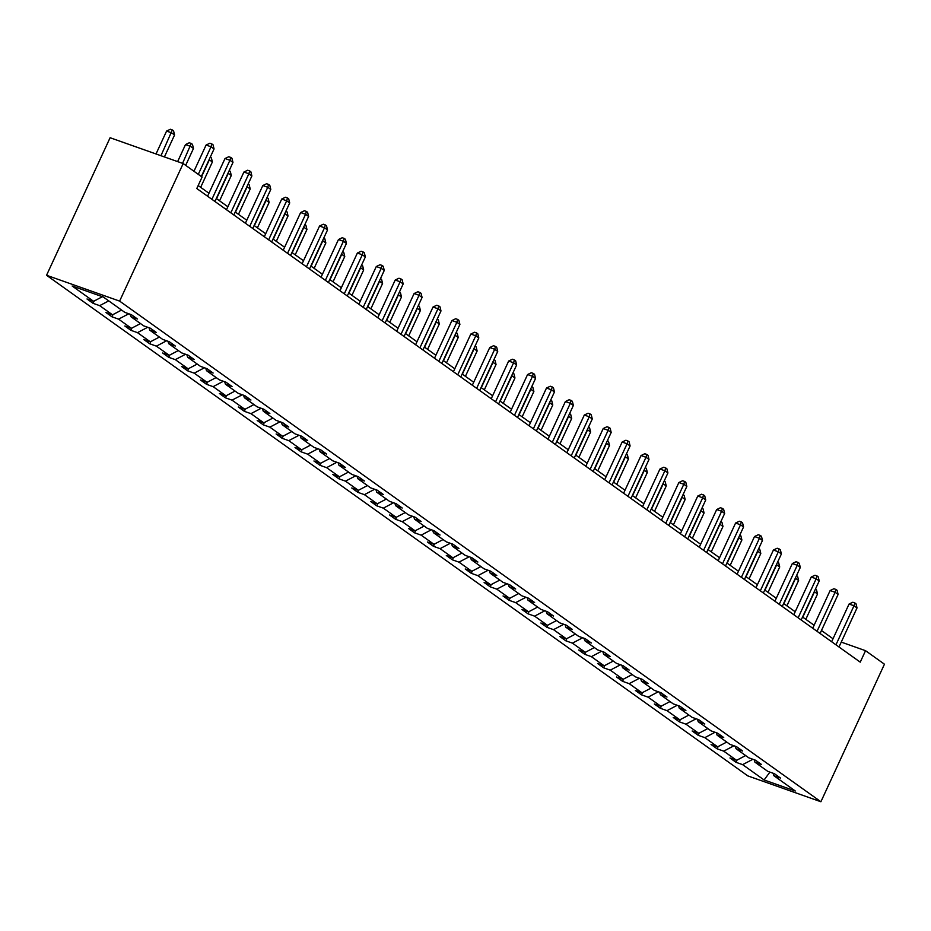 <?xml version="1.0" encoding="UTF-8"?>
<svg xmlns="http://www.w3.org/2000/svg" width="931" height="931" viewBox="0 0 931 931"><rect width="100%" height="100%" fill="white"/><g stroke="black" fill="none" stroke-linecap="round" stroke-linejoin="round"><path stroke-width="1.4" d="M46.55 275.273L747.826 775.895L820.898 801.742L119.622 301.109L46.55 275.273L110.102 137.73L183.174 163.565L119.622 301.109M752.876 759.277L742.635 764.654L736.025 762.314L737.049 760.068M769.914 772.113L764.095 779.969L742.635 764.654M745.65 755.553L736.572 760.324L729.962 757.985L736.025 762.314M736.572 760.324L723.724 751.154L717.114 748.815L718.138 746.569M726.739 742.054L717.661 746.825L711.051 744.486L717.114 748.815M717.661 746.825L704.814 737.655L698.203 735.315L699.228 733.069M707.828 728.554L698.75 733.325L692.14 730.986L698.203 735.315M698.75 733.325L685.903 724.155L679.293 721.816L680.317 719.57M688.917 715.055L679.839 719.826L673.229 717.487L679.293 721.816M679.839 719.826L666.992 710.656L660.382 708.316L661.406 706.07M670.006 701.555L660.929 706.326L654.318 703.987L660.382 708.316M660.929 706.326L648.081 697.156L641.471 694.817L642.506 692.571M651.095 688.056L642.018 692.827L635.408 690.488L641.471 694.817M642.018 692.827L629.17 683.657L622.56 681.317L623.595 679.071M632.184 674.556L623.107 679.327L616.497 676.988L622.56 681.317M623.107 679.327L610.259 670.157L603.649 667.806L604.685 665.572M613.273 661.057L604.196 665.828L597.586 663.489L603.649 667.806M604.196 665.828L591.348 656.646L584.738 654.307L585.774 652.072M594.362 647.557L585.285 652.328L578.675 649.989L584.738 654.307M585.285 652.328L572.437 643.146L565.827 640.807L566.863 638.573M575.451 634.058L566.374 638.829L559.764 636.49L565.827 640.807M566.374 638.829L553.526 629.647L546.916 627.308L547.952 625.073M556.54 620.558L547.463 625.329L540.853 622.99L546.916 627.308M547.463 625.329L534.615 616.147L528.005 613.808L529.041 611.574M537.629 607.059L528.552 611.83L521.942 609.479L528.005 613.808M528.552 611.83L515.704 602.648L509.094 600.309L510.13 598.074M518.718 593.559L509.641 598.319L503.031 595.98L509.094 600.309M509.641 598.319L496.793 589.148L490.183 586.809L491.219 584.575M499.807 580.06L490.73 584.819L484.12 582.48L490.183 586.809M490.73 584.819L477.882 575.649L471.272 573.31L472.308 571.075M480.896 566.56L471.819 571.32L465.209 568.981L471.272 573.31M471.819 571.32L458.971 562.149L452.361 559.81L453.397 557.576M461.985 553.061L452.908 557.82L446.298 555.481L452.361 559.81M452.908 557.82L440.06 548.65L433.45 546.311L434.486 544.076M443.075 539.561L433.997 544.321L427.387 541.982L433.45 546.311M433.997 544.321L421.149 535.15L414.539 532.811L415.575 530.577M424.164 526.062L415.086 530.821L408.476 528.482L414.539 532.811M415.086 530.821L402.239 521.651L395.628 519.312L396.664 517.077M405.253 512.562L396.175 517.322L389.565 514.983L395.628 519.312M396.175 517.322L383.328 508.151L376.718 505.812L377.753 503.566M386.342 499.063L377.264 503.822L370.654 501.483L376.718 505.812M377.264 503.822L364.417 494.652L357.807 492.313L358.842 490.067M367.431 485.563L358.354 490.323L351.743 487.984L357.807 492.313M358.354 490.323L345.506 481.152L338.896 478.813L339.931 476.567M348.52 472.064L339.443 476.823L332.833 474.484L338.896 478.813M339.443 476.823L326.595 467.653L319.985 465.314L321.02 463.068M329.609 458.552L320.532 463.324L313.922 460.985L319.985 465.314M320.532 463.324L307.684 454.153L301.074 451.814L302.11 449.568M310.698 445.053L301.621 449.824L295.011 447.485L301.074 451.814M301.621 449.824L288.773 440.654L282.163 438.315L283.199 436.069M291.787 431.553L282.71 436.325L276.1 433.986L282.163 438.315M282.71 436.325L269.862 427.154L263.252 424.815L264.288 422.569M272.876 418.054L263.799 422.825L257.189 420.486L263.252 424.815M263.799 422.825L250.951 413.655L244.341 411.316L245.377 409.07M253.965 404.554L244.888 409.326L238.278 406.987L244.341 411.316M244.888 409.326L232.04 400.155L225.43 397.816L226.466 395.57M235.054 391.055L225.989 395.826L219.367 393.487L225.43 397.816M225.989 395.826L213.129 386.656L206.519 384.317L207.555 382.071M216.143 377.555L207.078 382.327L200.456 379.988L206.519 384.317M207.078 382.327L194.218 373.156L187.608 370.806L188.644 368.571M197.232 364.056L188.167 368.827L181.545 366.488L187.608 370.806M188.167 368.827L175.307 359.645L168.697 357.306L169.733 355.072M178.321 350.556L169.256 355.328L162.634 352.989L168.697 357.306M169.256 355.328L156.396 346.146L149.786 343.807L150.822 341.572M159.41 337.057L150.345 341.828L143.723 339.489L149.786 343.807M150.345 341.828L137.485 332.646L130.875 330.307L131.911 328.073M140.5 323.557L131.434 328.329L124.812 325.99L130.875 330.307M131.434 328.329L118.574 319.147L111.964 316.808L113 314.573M121.589 310.058L112.523 314.829L105.901 312.479L111.964 316.808M112.523 314.829L99.664 305.647L93.053 303.308L94.089 301.074M102.398 296.698L93.612 301.318L86.99 298.979L93.053 303.308M93.612 301.318L72.153 286.003L103.353 297.036L124.812 312.362L131.422 314.701L137.485 319.019L130.875 316.68L143.723 325.862L150.333 328.201L156.396 332.518L149.786 330.179L162.634 339.361L169.244 341.7L175.307 346.029L168.697 343.679L181.545 352.861L188.155 355.2L194.218 359.529L187.608 357.19L200.456 366.36L207.066 368.699L213.129 373.028L206.519 370.689L219.367 379.86L225.977 382.199L232.04 386.528L225.43 384.189L238.278 393.359L244.888 395.698L250.951 400.027L244.341 397.688L257.189 406.859L263.799 409.198L269.862 413.527L263.252 411.188L276.1 420.358L282.71 422.697L288.773 427.026L282.163 424.687L295.011 433.858L301.621 436.197L307.684 440.526L301.074 438.187L313.922 447.357L320.532 449.696L326.595 454.025L319.985 451.686L332.833 460.857L339.443 463.196L345.506 467.525L338.896 465.186L351.743 474.356L358.354 476.695L364.417 481.024L357.807 478.685L370.654 487.856L377.264 490.195L383.328 494.524L376.718 492.185L389.565 501.355L396.175 503.694L402.239 508.023L395.628 505.684L408.476 514.855L415.086 517.194L421.149 521.523L414.528 519.184L427.387 528.354L433.997 530.693L440.06 535.022L433.439 532.683L446.298 541.854L452.908 544.193L458.971 548.522L452.35 546.183L465.209 555.353L471.819 557.692L477.882 562.021L471.261 559.682L484.12 568.853L490.73 571.192L496.793 575.521L490.172 573.182L503.031 582.352L509.641 584.703L515.704 589.02L509.082 586.681L521.942 595.863L528.552 598.202L534.615 602.52L527.993 600.181L540.853 609.363L547.463 611.702L553.526 616.019L546.904 613.68L559.764 622.862L566.374 625.201L572.437 629.519L565.815 627.18L578.675 636.362L585.285 638.701L591.348 643.03L584.726 640.679L597.586 649.861L604.196 652.2L610.259 656.53L603.637 654.19L616.497 663.361L623.107 665.7L629.17 670.029L622.548 667.69L635.408 676.86L642.018 679.199L648.081 683.529L641.459 681.189L654.318 690.36L660.929 692.699L666.992 697.028L660.37 694.689L673.218 703.859L679.839 706.198L685.903 710.528L679.281 708.188L692.129 717.359L698.75 719.698L704.814 724.027L698.192 721.688L711.04 730.858L717.661 733.197L723.724 737.527L717.103 735.187L729.951 744.358L736.572 746.697L742.635 751.026L736.014 748.687L748.861 757.857L755.483 760.196L761.546 764.526L754.925 762.186L767.772 771.357L774.394 773.696L780.457 778.025L773.836 775.686L795.295 791.001L764.095 779.969M183.174 163.565L202.085 177.065L196.79 188.528L860.244 662.15L865.539 650.688L841.24 642.099M754.18 759.731L754.925 762.186M733.965 745.778L723.724 751.154M735.269 746.231L736.014 748.687M715.055 732.278L704.814 737.655M716.358 732.732L717.103 735.187M696.144 718.779L685.903 724.155M697.447 719.232L698.192 721.688M677.233 705.279L666.992 710.656M678.536 705.733L679.281 708.188M658.322 691.78L648.081 697.156M659.625 692.233L660.37 694.689M639.411 678.268L629.17 683.657M640.714 678.734L641.459 681.189M620.5 664.769L610.259 670.157M621.803 665.234L622.548 667.69M601.589 651.269L591.348 656.646M602.892 651.735L603.637 654.19M582.678 637.77L572.437 643.146M583.981 638.235L584.726 640.679M563.767 624.27L553.526 629.647M565.07 624.736L565.815 627.18M544.856 610.771L534.615 616.147M546.16 611.236L546.904 613.68M525.945 597.271L515.704 602.648M527.249 597.737L527.993 600.181M507.034 583.772L496.793 589.148M508.338 584.237L509.082 586.681M488.123 570.272L477.882 575.649M489.427 570.738L490.172 573.182M469.212 556.773L458.971 562.149M470.516 557.238L471.261 559.682M450.301 543.273L440.06 548.65M451.605 543.739L452.35 546.183M431.39 529.774L421.149 535.15M432.694 530.239L433.439 532.683M412.48 516.274L402.239 521.651M413.783 516.74L414.528 519.184M393.569 502.775L383.328 508.151M394.872 503.24L395.628 505.684M374.658 489.275L364.417 494.652M375.961 489.741L376.718 492.185M355.747 475.776L345.506 481.152M357.05 476.241L357.807 478.685M336.836 462.276L326.595 467.653M338.139 462.73L338.896 465.186M317.925 448.777L307.684 454.153M319.228 449.231L319.985 451.686M299.014 435.277L288.773 440.654M300.317 435.731L301.074 438.187M280.103 421.778L269.862 427.154M281.406 422.232L282.163 424.687M261.192 408.278L250.951 413.655M262.495 408.732L263.252 411.188M242.281 394.779L232.04 400.155M243.585 395.233L244.341 397.688M223.37 381.268L213.129 386.656M224.674 381.733L225.43 384.189M204.459 367.768L194.218 373.156M205.763 368.234L206.519 370.689M185.548 354.269L175.307 359.645M186.852 354.734L187.608 357.19M166.637 340.769L156.396 346.146M167.941 341.235L168.697 343.679M147.726 327.27L137.485 332.646M149.03 327.735L149.786 330.179M128.815 313.77L118.574 319.147M130.119 314.236L130.875 316.68M108.741 300.888L99.664 305.647M865.539 650.688L884.45 664.199L820.898 801.742M833.012 638.759L821.456 630.496M814.101 625.248L802.545 616.997M795.19 611.748L783.634 603.497M776.279 598.249L764.723 589.998M757.369 584.749L745.812 576.498M738.469 571.25L726.902 562.999M719.558 557.75L707.991 549.499M700.647 544.251L689.08 536M681.736 530.751L670.169 522.5M662.825 517.252L651.258 509.001M643.915 503.752L632.347 495.501M625.004 490.253L613.436 482.002M606.093 476.753L594.525 468.502M587.182 463.254L575.614 455.003M568.271 449.754L556.703 441.503M549.36 436.255L537.792 428.004M530.449 422.755L518.881 414.504M511.538 409.256L499.97 401.005M492.627 395.756L481.059 387.505M473.716 382.257L462.148 373.994M454.805 368.757L443.237 360.495M435.894 355.258L424.327 346.995M416.983 341.758L405.416 333.496M398.072 328.247L386.505 319.996M379.161 314.748L367.594 306.497M360.25 301.248L348.683 292.997M341.34 287.749L329.772 279.498M322.429 274.249L310.861 265.998M303.518 260.75L291.95 252.499M284.607 247.25L273.039 238.999M265.696 233.751L254.128 225.5M246.785 220.251L235.217 212M227.874 206.752L216.306 198.501M208.963 193.252L198.163 185.548M773.091 773.242L773.836 775.686M198.291 174.353L211.023 146.784L214.06 148.948L201.317 176.518M193.974 171.269L206.088 145.038L211.023 146.784L211.837 143.933L213.048 144.794L214.06 148.948M206.088 145.038L209.859 143.234L211.837 143.933M164.415 156.932L174.562 134.983L171.525 132.819L166.591 131.073L156.012 153.964M166.591 131.073L170.361 129.258L172.34 129.956L160.958 155.71M172.34 129.956L173.55 130.829L174.562 134.983M211.907 199.315L229.934 160.283L232.971 162.448L214.933 201.48M207.578 196.232L224.999 158.538L229.934 160.283L230.748 157.432L231.959 158.293L232.971 162.448M224.999 158.538L228.77 156.734L230.748 157.432M230.818 212.815L248.845 173.783L251.882 175.947L233.844 214.98M226.489 209.731L243.91 172.037L248.845 173.783L249.659 170.932L250.87 171.793L251.882 175.947M243.91 172.037L247.681 170.233L249.659 170.932M185.676 165.357L193.473 148.483L190.436 146.318L185.502 144.573L177.635 161.61M185.502 144.573L189.272 142.769L191.251 143.467L182.569 163.356M191.251 143.467L192.461 144.328L193.473 148.483M200.665 187.329L212.384 161.982L209.347 159.818L201.561 176.692M210.301 157.071L211.372 157.828L212.384 161.982M209.847 158.061L209.079 159.725M249.729 226.314L267.756 187.282L270.793 189.447L252.755 228.479M245.4 223.231L262.821 185.537L267.756 187.282L268.57 184.431L269.781 185.292L270.793 189.447M262.821 185.537L266.592 183.733L268.57 184.431M219.576 200.828L231.295 175.482L228.258 173.317L216.551 198.664M229.212 170.571L230.283 171.327L231.295 175.482M228.758 171.56L227.99 173.224M268.64 239.814L286.667 200.782L289.704 202.946L271.666 241.979M264.311 236.73L281.732 199.036L286.667 200.782L287.481 197.931L288.691 198.792L289.704 202.946M281.732 199.036L285.503 197.232L287.481 197.931M238.487 214.328L250.206 188.981L247.169 186.817L235.462 212.175M248.123 184.07L249.194 184.827L250.206 188.981M247.669 185.06L246.901 186.724M287.551 253.313L305.577 214.281L308.615 216.446L290.577 255.478M283.222 250.23L300.643 212.536L305.577 214.281L306.392 211.43L307.602 212.291L308.615 216.446M300.643 212.536L304.414 210.732L306.392 211.43M257.398 227.827L269.117 202.481L266.08 200.316L254.372 225.674M267.034 197.57L268.105 198.326L269.117 202.481M266.58 198.559L265.812 200.223M306.462 266.813L324.488 227.781L327.526 229.945L309.488 268.978M302.133 263.729L319.554 226.035L324.488 227.781L325.303 224.93L326.513 225.791L327.526 229.945M319.554 226.035L323.325 224.231L325.303 224.93M276.309 241.327L288.028 215.98L284.991 213.816L273.283 239.174M285.945 211.069L287.016 211.826L288.028 215.98M285.491 212.059L284.723 213.723M325.373 280.312L343.399 241.28L346.437 243.445L328.399 282.477M321.044 277.24L338.465 239.535L343.399 241.28L344.214 238.429L345.424 239.29L346.437 243.445M338.465 239.535L342.236 237.731L344.214 238.429M295.22 254.838L306.939 229.48L303.902 227.315L292.194 252.673M304.856 224.569L305.927 225.325L306.939 229.48M304.402 225.558L303.634 227.222M344.284 293.824L362.31 254.78L365.348 256.944L347.31 295.977M339.955 290.74L357.376 253.034L362.31 254.78L363.125 251.929L364.335 252.79L365.348 256.944M357.376 253.034L361.147 251.23L363.125 251.929M314.131 268.337L325.85 242.979L322.813 240.815L311.105 266.173M323.767 238.068L324.838 238.825L325.85 242.979M323.313 239.058L322.545 240.722M363.183 307.323L381.221 268.279L384.259 270.444L366.22 309.476M358.866 304.239L376.287 266.534L381.221 268.279L382.036 265.428L383.246 266.289L384.259 270.444M376.287 266.534L380.057 264.73L382.036 265.428M333.042 281.837L344.761 256.479L341.724 254.314L330.016 279.672M342.678 251.568L343.748 252.324L344.761 256.479M342.224 252.557L341.456 254.221M382.094 320.823L400.132 281.779L403.17 283.943L385.131 322.987M377.777 317.739L395.198 280.033L400.132 281.779L400.947 278.928L402.157 279.789L403.17 283.943M395.198 280.033L398.968 278.229L400.947 278.928M351.953 295.336L363.672 269.978L360.634 267.814L348.927 293.172M361.589 265.067L362.659 265.824L363.672 269.978M361.135 266.057L360.367 267.721M401.005 334.322L419.043 295.278L422.08 297.443L404.042 336.487M396.687 331.238L414.109 293.533L419.043 295.278L419.858 292.427L421.068 293.3L422.08 297.443M414.109 293.533L417.879 291.729L419.858 292.427M370.864 308.836L382.583 283.478L379.545 281.313L367.838 306.671M380.5 278.567L381.57 279.323L382.583 283.478M380.046 279.568L379.278 281.22M419.916 347.822L437.954 308.778L440.991 310.942L422.953 349.986M415.598 344.738L433.02 307.032L437.954 308.778L438.769 305.927L439.979 306.799L440.991 310.942M433.02 307.032L436.79 305.228L438.769 305.927M389.775 322.335L401.494 296.977L398.456 294.813L386.749 320.171M399.411 292.066L400.481 292.823L401.494 296.977M398.957 293.067L398.189 294.72M438.827 361.321L456.865 322.289L459.902 324.442L441.864 363.486M434.509 358.237L451.931 320.543L456.865 322.289L457.668 319.426L458.89 320.299L459.902 324.442M451.931 320.543L455.701 318.728L457.668 319.426M408.686 335.835L420.405 310.477L417.367 308.312L405.66 333.67M418.322 305.566L419.392 306.322L420.405 310.477M417.868 306.567L417.1 308.219M457.738 374.821L475.776 335.788L478.813 337.941L460.775 376.985M453.42 371.737L470.842 334.043L475.776 335.788L476.579 332.926L477.801 333.798L478.813 337.941M470.842 334.043L474.612 332.227L476.579 332.926M427.597 349.334L439.316 323.976L436.278 321.812L424.571 347.17M437.233 319.065L438.303 319.822L439.316 323.976M436.779 320.066L436.011 321.719M476.649 388.32L494.687 349.288L497.724 351.453L479.686 390.485M472.331 385.236L489.753 347.542L494.687 349.288L495.49 346.425L496.712 347.298L497.724 351.453M489.753 347.542L493.523 345.727L495.49 346.425M446.508 362.834L458.227 337.476L455.189 335.311L443.482 360.669M456.143 332.565L457.214 333.333L458.227 337.476M455.69 333.566L454.922 335.218M495.56 401.82L513.598 362.787L516.635 364.952L498.597 403.984M491.242 398.736L508.663 361.042L513.598 362.787L514.401 359.925L515.623 360.797L516.635 364.952M508.663 361.042L512.434 359.226L514.401 359.925M465.419 376.333L477.138 350.975L474.1 348.822L462.393 374.169M475.054 346.064L476.125 346.832L477.138 350.975M474.601 347.065L473.832 348.718M514.471 415.319L532.509 376.287L535.546 378.452L517.508 417.484M510.153 412.235L527.574 374.541L532.509 376.287L533.312 373.424L534.534 374.297L535.546 378.452M527.574 374.541L531.345 372.726L533.312 373.424M484.329 389.833L496.048 364.475L493.011 362.322L481.304 387.668M493.965 359.564L495.036 360.332L496.048 364.475M493.511 360.565L492.743 362.217M533.382 428.819L551.42 389.786L554.457 391.951L536.419 430.983M529.064 425.735L546.485 388.041L551.42 389.786L552.223 386.924L553.445 387.796L554.457 391.951M546.485 388.041L550.256 386.225L552.223 386.924M503.24 403.332L514.959 377.986L511.922 375.821L500.215 401.168M512.876 373.063L513.947 373.831L514.959 377.986M512.422 374.064L511.654 375.717M552.292 442.318L570.331 403.286L573.368 405.45L555.33 444.483M547.975 439.234L565.396 401.54L570.331 403.286L571.134 400.435L572.356 401.296L573.368 405.45M565.396 401.54L569.167 399.725L571.134 400.435M522.151 416.832L533.87 391.486L530.833 389.321L519.126 414.667M531.787 386.563L532.858 387.331L533.87 391.486M531.333 387.564L530.565 389.216M571.203 455.818L589.242 416.785L592.279 418.95L574.241 457.982M566.886 452.734L584.307 415.04L589.242 416.785L590.045 413.934L591.266 414.795L592.279 418.95M584.307 415.04L588.078 413.236L590.045 413.934M541.062 430.331L552.781 404.985L549.744 402.82L538.037 428.167M550.698 400.074L551.769 400.83L552.781 404.985M550.244 401.063L549.476 402.716M590.114 469.317L608.152 430.285L611.19 432.45L593.152 471.482M585.797 466.233L603.218 428.539L608.152 430.285L608.955 427.434L610.177 428.295L611.19 432.45M603.218 428.539L606.989 426.735L608.955 427.434M559.973 443.831L571.692 418.485L568.655 416.32L556.947 441.666M569.609 413.573L570.68 414.33L571.692 418.485M569.155 414.563L568.387 416.227M609.025 482.817L627.063 443.784L630.101 445.949L612.063 484.981M604.708 479.733L622.129 442.039L627.063 443.784L627.866 440.933L629.088 441.794L630.101 445.949M622.129 442.039L625.9 440.235L627.866 440.933M578.884 457.33L590.603 431.984L587.566 429.819L575.858 455.166M588.52 427.073L589.591 427.829L590.603 431.984M588.066 428.062L587.298 429.726M627.936 496.316L645.974 457.284L649.012 459.449L630.974 498.481M623.619 493.232L641.04 455.538L645.974 457.284L646.777 454.433L647.999 455.294L649.012 459.449M641.04 455.538L644.811 453.734L646.777 454.433M597.795 470.83L609.514 445.484L606.477 443.319L594.769 468.665M607.431 440.572L608.502 441.329L609.514 445.484M606.977 441.562L606.209 443.226M646.847 509.816L664.885 470.783L667.923 472.948L649.885 511.98M642.53 506.732L659.951 469.038L664.885 470.783L665.688 467.932L666.91 468.793L667.923 472.948M659.951 469.038L663.722 467.234L665.688 467.932M616.706 484.329L628.425 458.983L625.388 456.818L613.68 482.165M626.342 454.072L627.413 454.828L628.425 458.983M625.888 455.061L625.12 456.725M665.758 523.315L683.796 484.283L686.834 486.448L668.795 525.48M661.441 520.231L678.862 482.537L683.796 484.283L684.599 481.432L685.821 482.293L686.834 486.448M678.862 482.537L682.632 480.733L684.599 481.432M635.617 497.829L647.336 472.483L644.299 470.318L632.591 495.664M645.253 467.571L646.323 468.328L647.336 472.483M644.799 468.561L644.031 470.225M684.669 536.815L702.707 497.782L705.745 499.947L687.706 538.979M680.352 533.731L697.773 496.037L702.707 497.782L703.51 494.931L704.72 495.792L705.745 499.947M697.773 496.037L701.543 494.233L703.51 494.931M654.528 511.328L666.247 485.982L663.209 483.817L651.502 509.176M664.164 481.071L665.234 481.827L666.247 485.982M663.71 482.06L662.942 483.724M703.58 550.314L721.618 511.282L724.655 513.447L706.617 552.479M699.262 547.23L716.684 509.536L721.618 511.282L722.421 508.431L723.631 509.292L724.655 513.447M716.684 509.536L720.454 507.732L722.421 508.431M673.439 524.828L685.158 499.482L682.12 497.317L670.413 522.675M683.075 494.57L684.134 495.327L685.158 499.482M682.621 495.56L681.853 497.224M722.491 563.814L740.529 524.781L743.566 526.946L725.528 565.978M718.173 560.73L735.595 523.036L740.529 524.781L741.332 521.93L742.542 522.791L743.566 526.946M735.595 523.036L739.365 521.232L741.332 521.93M692.35 538.327L704.069 512.981L701.031 510.816L689.324 536.175M701.986 508.07L703.045 508.826L704.069 512.981M701.532 509.059L700.764 510.723M741.402 577.313L759.44 538.281L762.477 540.446L744.439 579.478M737.084 574.241L754.506 536.535L759.44 538.281L760.243 535.43L761.453 536.291L762.477 540.446M754.506 536.535L758.276 534.731L760.243 535.43M711.261 551.839L722.98 526.481L719.942 524.316L708.235 549.674M720.897 521.569L721.956 522.326L722.98 526.481M720.443 522.559L719.675 524.223M760.313 590.824L778.351 551.78L781.388 553.945L763.35 592.977M755.995 587.74L773.417 550.035L778.351 551.78L779.154 548.929L780.364 549.79L781.388 553.945M773.417 550.035L777.187 548.231L779.154 548.929M730.172 565.338L741.891 539.98L738.853 537.815L727.134 563.174M739.808 535.069L740.867 535.825L741.891 539.98M739.354 536.058L738.586 537.722M779.224 604.324L797.262 565.28L800.299 567.445L782.261 606.477M774.906 601.24L792.328 563.534L797.262 565.28L798.065 562.429L799.275 563.29L800.299 567.445M792.328 563.534L796.098 561.73L798.065 562.429M749.083 578.838L760.802 553.48L757.764 551.315L746.045 576.673M758.718 548.568L759.777 549.325L760.802 553.48M758.265 549.558L757.497 551.222M798.135 617.823L816.173 578.779L819.21 580.944L801.172 619.988M793.817 614.739L811.238 577.034L816.173 578.779L816.976 575.928L818.186 576.789L819.21 580.944M811.238 577.034L815.009 575.23L816.976 575.928M767.994 592.337L779.713 566.979L776.675 564.814L764.956 590.173M777.629 562.068L778.688 562.824L779.713 566.979M777.176 563.057L776.407 564.721M817.046 631.323L835.084 592.279L838.109 594.444L820.083 633.487M812.728 628.239L830.149 590.533L835.084 592.279L835.887 589.428L837.097 590.301L838.109 594.444M830.149 590.533L833.92 588.729L835.887 589.428M786.904 605.837L798.612 580.479L795.586 578.314L783.867 603.672M796.54 575.567L797.599 576.324L798.612 580.479M796.086 576.568L795.318 578.221M835.957 644.822L853.995 605.778L857.02 607.943L838.994 646.987M831.639 641.738L849.06 604.033L853.995 605.778L854.798 602.927L856.008 603.8L857.02 607.943M849.06 604.033L852.831 602.229L854.798 602.927M805.815 619.336L817.523 593.978L814.497 591.813L802.778 617.172M815.451 589.067L816.51 589.823L817.523 593.978M814.997 590.068L814.229 591.72"/></g></svg>
